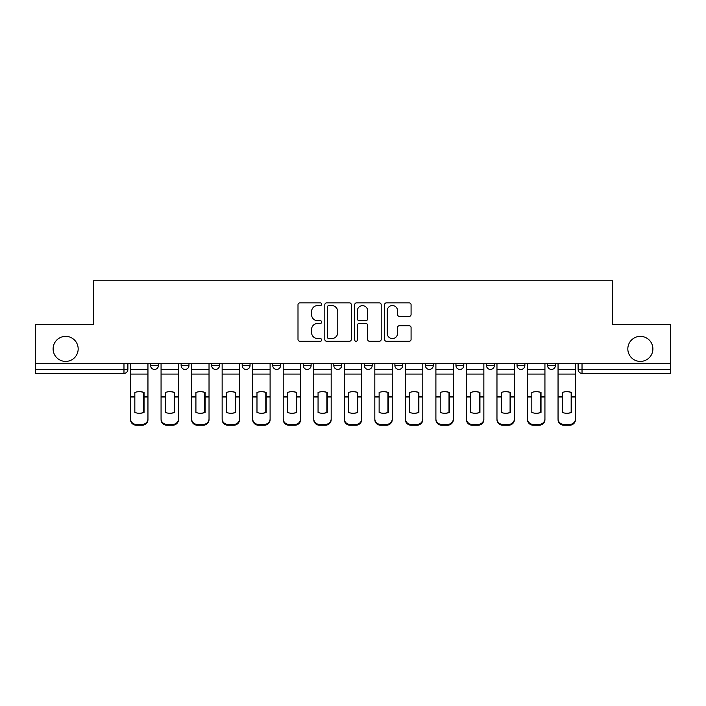 <?xml version="1.0" encoding="UTF-8"?>
<svg xmlns="http://www.w3.org/2000/svg" width="706" height="706" viewBox="0 0 706 706"><rect width="100%" height="100%" fill="white"/><g stroke="black" fill="none" stroke-linecap="round" stroke-linejoin="round"><path stroke-width="1.06" d="M321.68 304.207A1.341 1.341 0 0 0 320.339 302.856L299.918 302.856A1.924 1.924 0 0 0 298.003 304.78L298.003 339.365A1.924 1.924 0 0 0 299.918 341.289L320.339 341.289A1.341 1.341 0 0 0 321.68 339.939A1.341 1.341 0 0 0 320.339 338.598L317.691 338.598A6.151 6.151 0 0 1 311.549 332.447L311.549 329.561A6.151 6.151 0 0 1 317.691 323.419L320.339 323.419A1.341 1.341 0 0 0 321.68 322.068A1.341 1.341 0 0 0 320.339 320.727L317.691 320.727A6.151 6.151 0 0 1 311.549 314.576L311.549 311.699A6.151 6.151 0 0 1 317.691 305.548L320.339 305.548A1.341 1.341 0 0 0 321.68 304.207M627.828 348.888A12.531 12.531 0 0 0 640.36 361.419A12.531 12.531 0 0 0 652.891 348.888A12.531 12.531 0 0 0 640.36 336.365A12.531 12.531 0 0 0 627.828 348.888M53.109 348.888A12.531 12.531 0 0 0 65.64 361.419A12.531 12.531 0 0 0 78.172 348.888A12.531 12.531 0 0 0 65.64 336.365A12.531 12.531 0 0 0 53.109 348.888M455.961 363.378L455.961 365.531L463.798 365.531A3.918 3.918 0 0 1 459.88 369.441A3.918 3.918 0 0 1 455.961 365.531L455.961 363.378M425.427 363.378L425.427 365.531L433.255 365.531A3.918 3.918 0 0 1 429.345 369.441A3.918 3.918 0 0 1 425.427 365.531L425.427 363.378M272.745 365.531L272.745 363.378L272.745 365.531A3.918 3.918 0 0 0 276.655 369.441A3.918 3.918 0 0 1 272.745 365.531L280.573 365.531A3.918 3.918 0 0 1 276.655 369.441M211.668 363.378L211.668 365.531L219.495 365.531A3.918 3.918 0 0 1 215.586 369.441A3.918 3.918 0 0 1 211.668 365.531L211.668 363.378M181.133 365.531L181.133 363.378L181.133 365.531A3.918 3.918 0 0 0 185.051 369.441A3.918 3.918 0 0 1 181.133 365.531L188.961 365.531A3.918 3.918 0 0 1 185.051 369.441A3.918 3.918 0 0 0 188.961 365.531A3.918 3.918 0 0 1 185.051 369.441M150.599 365.531L150.599 363.378L150.599 365.531A3.918 3.918 0 0 0 154.508 369.441A3.918 3.918 0 0 1 150.599 365.531L158.426 365.531A3.918 3.918 0 0 1 154.508 369.441A3.918 3.918 0 0 0 158.426 365.531A3.918 3.918 0 0 1 154.508 369.441M409.153 316.403A1.924 1.924 0 0 0 411.077 314.479L411.077 304.78A1.924 1.924 0 0 0 409.153 302.856L386.482 302.856A1.924 1.924 0 0 0 384.558 304.78L384.558 339.365A1.924 1.924 0 0 0 386.482 341.289L409.153 341.289A1.924 1.924 0 0 0 411.077 339.365L411.077 327.646A1.924 1.924 0 0 0 409.153 325.722L399.446 325.722A1.924 1.924 0 0 0 397.531 327.646L397.531 333.453A5.136 5.136 0 0 1 392.386 338.598A5.136 5.136 0 0 1 387.25 333.453L387.25 310.684A5.136 5.136 0 0 1 392.386 305.548A5.136 5.136 0 0 1 397.531 310.684L397.531 314.479A1.924 1.924 0 0 0 399.446 316.403L409.153 316.403M35.3 363.378L35.3 324.425L93.633 324.425L93.633 280.767L612.367 280.767L612.367 324.425L670.7 324.425L670.7 363.378L35.3 363.378L35.3 369.441L127.892 369.441L127.892 363.378M351.314 304.78A1.924 1.924 0 0 0 349.399 302.856L326.728 302.856A1.924 1.924 0 0 0 324.804 304.78L324.804 339.365A1.924 1.924 0 0 0 326.728 341.289L349.399 341.289A1.924 1.924 0 0 0 351.314 339.365L351.314 304.78M356.601 302.856L379.272 302.856A1.924 1.924 0 0 1 381.196 304.78L381.196 339.365A1.924 1.924 0 0 1 379.272 341.289L369.573 341.289A1.924 1.924 0 0 1 367.649 339.365L367.649 325.342A1.924 1.924 0 0 0 365.726 323.419L359.292 323.419A1.924 1.924 0 0 0 357.368 325.342L357.368 339.939A1.341 1.341 0 0 1 356.027 341.289A1.341 1.341 0 0 1 354.686 339.939L354.686 304.78A1.924 1.924 0 0 1 356.601 302.856M578.108 363.378L578.108 369.441L670.7 369.441L670.7 373.359L582.026 373.359A3.918 3.918 0 0 1 578.108 369.441M670.7 363.378L670.7 369.441M127.892 369.441A3.918 3.918 0 0 1 123.974 373.359A3.918 3.918 0 0 0 127.892 369.441A3.918 3.918 0 0 1 123.974 373.359L35.3 373.359L35.3 369.441M555.401 363.378L555.401 365.531A3.918 3.918 0 0 1 551.492 369.441A3.918 3.918 0 0 1 547.574 365.531A3.918 3.918 0 0 0 551.492 369.441M547.574 363.378L547.574 365.531L555.401 365.531M524.867 363.378L524.867 365.531A3.918 3.918 0 0 1 520.949 369.441A3.918 3.918 0 0 1 517.039 365.531L524.867 365.531L524.867 363.378M517.039 363.378L517.039 365.531M494.332 363.378L494.332 365.531A3.918 3.918 0 0 1 490.414 369.441A3.918 3.918 0 0 1 486.505 365.531L494.332 365.531A3.918 3.918 0 0 1 490.414 369.441A3.918 3.918 0 0 0 494.332 365.531L494.332 363.378M486.505 363.378L486.505 365.531M463.798 363.378L463.798 365.531M433.255 363.378L433.255 365.531L433.255 363.378M402.72 363.378L402.72 365.531A3.918 3.918 0 0 1 398.802 369.441A3.918 3.918 0 0 1 394.892 365.531L402.72 365.531L402.72 363.378M394.892 363.378L394.892 365.531M372.186 363.378L372.186 365.531A3.918 3.918 0 0 1 368.267 369.441A3.918 3.918 0 0 1 364.358 365.531L372.186 365.531M364.358 363.378L364.358 365.531M341.642 363.378L341.642 365.531A3.918 3.918 0 0 1 337.733 369.441A3.918 3.918 0 0 1 333.814 365.531L341.642 365.531M333.814 363.378L333.814 365.531M311.108 363.378L311.108 365.531A3.918 3.918 0 0 1 307.198 369.441A3.918 3.918 0 0 1 303.28 365.531L311.108 365.531A3.918 3.918 0 0 1 307.198 369.441A3.918 3.918 0 0 0 311.108 365.531M303.28 363.378L303.28 365.531M280.573 363.378L280.573 365.531M250.039 363.378L250.039 365.531A3.918 3.918 0 0 1 246.12 369.441A3.918 3.918 0 0 1 242.202 365.531L250.039 365.531A3.918 3.918 0 0 1 246.12 369.441A3.918 3.918 0 0 0 250.039 365.531L250.039 363.378M242.202 363.378L242.202 365.531M219.495 363.378L219.495 365.531L219.495 363.378M188.961 363.378L188.961 365.531L188.961 363.378M158.426 363.378L158.426 365.531L158.426 363.378M328.837 305.548A1.341 1.341 0 0 0 327.496 306.889L327.496 337.247A1.341 1.341 0 0 0 328.837 338.598L331.626 338.598A6.151 6.151 0 0 0 337.777 332.447L337.777 311.699A6.151 6.151 0 0 0 331.626 305.548L328.837 305.548M367.649 310.781A5.136 5.136 0 0 0 362.513 305.645A5.136 5.136 0 0 0 357.368 310.781L357.368 318.803A1.924 1.924 0 0 0 359.292 320.727L365.726 320.727A1.924 1.924 0 0 0 367.649 318.803L367.649 310.781M143.645 412.569L143.645 392.333M139.241 391.671A12.134 10.678 180 0 1 143.645 392.465M130.531 397.778L130.531 418.852A5.869 5.569 0 0 0 136.408 424.421L142.082 424.421A5.869 5.569 0 0 0 147.951 418.852L147.951 419.664A5.869 5.569 180 0 1 142.082 425.233L142.082 424.421M139.241 413.284A12.134 11.508 180 0 0 143.645 412.428M144.042 396.975L144.042 392.465A12.134 10.678 180 0 0 139.435 391.662A12.134 10.678 180 0 0 134.837 392.465L134.837 412.428A12.134 11.508 180 0 0 144.042 412.428L144.042 396.975L147.951 396.975L147.951 418.852M147.951 363.378L147.951 396.975M130.531 363.378L130.531 418.852M136.408 424.421L136.408 425.233L142.082 425.233M136.408 425.233A5.869 5.569 180 0 1 130.531 419.664M174.188 412.569L174.188 392.333M169.775 391.671A12.134 10.678 180 0 1 174.188 392.465M161.065 397.778L161.065 418.852A5.869 5.569 0 0 0 166.943 424.421L172.617 424.421A5.869 5.569 0 0 0 178.494 418.852L178.494 419.664A5.869 5.569 180 0 1 172.617 425.233L172.617 424.421M169.775 413.284A12.134 11.508 180 0 0 174.188 412.428M204.722 412.569L204.722 392.333M200.319 391.671A12.134 10.678 180 0 1 204.722 392.465M191.608 397.778L191.608 418.852A5.869 5.569 0 0 0 197.477 424.421L203.151 424.421A5.869 5.569 0 0 0 209.029 418.852L209.029 419.664A5.869 5.569 180 0 1 203.151 425.233L203.151 424.421M200.319 413.284A12.134 11.508 180 0 0 204.722 412.428M174.576 396.975L174.576 392.465A12.134 10.678 180 0 0 169.978 391.662A12.134 10.678 180 0 0 165.372 392.465L165.372 412.428A12.134 11.508 180 0 0 174.576 412.428L174.576 396.975L178.494 396.975L178.494 418.852M178.494 363.378L178.494 396.975M161.065 363.378L161.065 418.852M166.943 424.421L166.943 425.233L172.617 425.233M166.943 425.233A5.869 5.569 180 0 1 161.065 419.664M205.111 396.975L205.111 392.465A12.134 10.678 180 0 0 200.513 391.662A12.134 10.678 180 0 0 195.915 392.465L195.915 412.428A12.134 11.508 180 0 0 205.111 412.428L205.111 396.975L209.029 396.975L209.029 418.852M209.029 363.378L209.029 396.975M191.608 363.378L191.608 418.852M197.477 424.421L197.477 425.233L203.151 425.233M197.477 425.233A5.869 5.569 180 0 1 191.608 419.664M235.257 412.569L235.257 392.333M230.853 391.671A12.134 10.678 180 0 1 235.257 392.465M222.143 397.778L222.143 418.852A5.869 5.569 0 0 0 228.012 424.421L233.695 424.421A5.869 5.569 0 0 0 239.563 418.852L239.563 419.664A5.869 5.569 180 0 1 233.695 425.233L233.695 424.421M230.853 413.284A12.134 11.508 180 0 0 235.257 412.428M265.791 412.569L265.791 392.333M261.388 391.671A12.134 10.678 180 0 1 265.791 392.465M252.677 397.778L252.677 418.852A5.869 5.569 0 0 0 258.555 424.421L264.229 424.421A5.869 5.569 0 0 0 270.098 418.852L270.098 419.664A5.869 5.569 180 0 1 264.229 425.233L264.229 424.421M261.388 413.284A12.134 11.508 180 0 0 265.791 412.428M296.335 412.569L296.335 392.333M291.922 391.671A12.134 10.678 180 0 1 296.335 392.465M283.212 397.778L283.212 418.852A5.869 5.569 0 0 0 289.089 424.421L294.764 424.421A5.869 5.569 0 0 0 300.641 418.852L300.641 419.664A5.869 5.569 180 0 1 294.764 425.233L294.764 424.421M291.922 413.284A12.134 11.508 180 0 0 296.335 412.428M235.645 396.975L235.645 392.465A12.134 10.678 180 0 0 231.047 391.662A12.134 10.678 180 0 0 226.45 392.465L226.45 412.428A12.134 11.508 180 0 0 235.645 412.428L235.645 396.975L239.563 396.975L239.563 418.852M239.563 363.378L239.563 396.975M222.143 363.378L222.143 418.852M228.012 424.421L228.012 425.233L233.695 425.233M228.012 425.233A5.869 5.569 180 0 1 222.143 419.664M266.188 396.975L266.188 392.465A12.134 10.678 180 0 0 261.582 391.662A12.134 10.678 180 0 0 256.984 392.465L256.984 412.428A12.134 11.508 180 0 0 266.188 412.428L266.188 396.975L270.098 396.975L270.098 418.852M270.098 363.378L270.098 396.975M252.677 363.378L252.677 418.852M258.555 424.421L258.555 425.233L264.229 425.233M258.555 425.233A5.869 5.569 180 0 1 252.677 419.664M296.723 396.975L296.723 392.465A12.134 10.678 180 0 0 292.125 391.662A12.134 10.678 180 0 0 287.519 392.465L287.519 412.428A12.134 11.508 180 0 0 296.723 412.428L296.723 396.975L300.641 396.975L300.641 418.852M300.641 363.378L300.641 396.975M283.212 363.378L283.212 418.852M289.089 424.421L289.089 425.233L294.764 425.233M289.089 425.233A5.869 5.569 180 0 1 283.212 419.664M326.869 412.569L326.869 392.333M322.465 391.671A12.134 10.678 180 0 1 326.869 392.465M313.755 397.778L313.755 418.852A5.869 5.569 0 0 0 319.624 424.421L325.298 424.421A5.869 5.569 0 0 0 331.176 418.852L331.176 419.664A5.869 5.569 180 0 1 325.298 425.233L325.298 424.421M322.465 413.284A12.134 11.508 180 0 0 326.869 412.428M327.257 396.975L327.257 392.465A12.134 10.678 180 0 0 322.66 391.662A12.134 10.678 180 0 0 318.062 392.465L318.062 412.428A12.134 11.508 180 0 0 327.257 412.428L327.257 396.975L331.176 396.975L331.176 418.852M331.176 363.378L331.176 396.975M313.755 363.378L313.755 418.852M319.624 424.421L319.624 425.233L325.298 425.233M319.624 425.233A5.869 5.569 180 0 1 313.755 419.664M357.404 412.569L357.404 392.333M353 391.671A12.134 10.678 180 0 1 357.404 392.465M344.29 397.778L344.29 418.852A5.869 5.569 0 0 0 350.158 424.421L355.842 424.421A5.869 5.569 0 0 0 361.71 418.852L361.71 419.664A5.869 5.569 180 0 1 355.842 425.233L355.842 424.421M353 413.284A12.134 11.508 180 0 0 357.404 412.428M357.792 396.975L357.792 392.465A12.134 10.678 180 0 0 353.194 391.662A12.134 10.678 180 0 0 348.596 392.465L348.596 412.428A12.134 11.508 180 0 0 357.792 412.428L357.792 396.975L361.71 396.975L361.71 418.852M361.71 363.378L361.71 396.975M344.29 363.378L344.29 418.852M350.158 424.421L350.158 425.233L355.842 425.233M350.158 425.233A5.869 5.569 180 0 1 344.29 419.664M387.938 412.569L387.938 392.333M383.534 391.671A12.134 10.678 180 0 1 387.938 392.465M374.824 397.778L374.824 418.852A5.869 5.569 0 0 0 380.702 424.421L386.376 424.421A5.869 5.569 0 0 0 392.245 418.852L392.245 419.664A5.869 5.569 180 0 1 386.376 425.233L386.376 424.421M383.534 413.284A12.134 11.508 180 0 0 387.938 412.428M388.335 396.975L388.335 392.465A12.134 10.678 180 0 0 383.729 391.662A12.134 10.678 180 0 0 379.131 392.465L379.131 412.428A12.134 11.508 180 0 0 388.335 412.428L388.335 396.975L392.245 396.975L392.245 418.852M392.245 363.378L392.245 396.975M374.824 363.378L374.824 418.852M380.702 424.421L380.702 425.233L386.376 425.233M380.702 425.233A5.869 5.569 180 0 1 374.824 419.664M418.481 412.569L418.481 392.333M414.078 391.671A12.134 10.678 180 0 1 418.481 392.465M405.359 397.778L405.359 418.852A5.869 5.569 0 0 0 411.236 424.421L416.911 424.421A5.869 5.569 0 0 0 422.788 418.852L422.788 419.664A5.869 5.569 180 0 1 416.911 425.233L416.911 424.421M414.078 413.284A12.134 11.508 180 0 0 418.481 412.428M418.87 396.975L418.87 392.465A12.134 10.678 180 0 0 414.272 391.662A12.134 10.678 180 0 0 409.665 392.465L409.665 412.428A12.134 11.508 180 0 0 418.87 412.428L418.87 396.975L422.788 396.975L422.788 418.852M422.788 363.378L422.788 396.975M405.359 363.378L405.359 418.852M411.236 424.421L411.236 425.233L416.911 425.233M411.236 425.233A5.869 5.569 180 0 1 405.359 419.664M449.016 412.569L449.016 392.333M444.612 391.671A12.134 10.678 180 0 1 449.016 392.465M435.902 397.778L435.902 418.852A5.869 5.569 0 0 0 441.771 424.421L447.445 424.421A5.869 5.569 0 0 0 453.323 418.852L453.323 419.664A5.869 5.569 180 0 1 447.445 425.233L447.445 424.421M444.612 413.284A12.134 11.508 180 0 0 449.016 412.428M449.404 396.975L449.404 392.465A12.134 10.678 180 0 0 444.806 391.662A12.134 10.678 180 0 0 440.209 392.465L440.209 412.428A12.134 11.508 180 0 0 449.404 412.428L449.404 396.975L453.323 396.975L453.323 418.852M453.323 363.378L453.323 396.975M435.902 363.378L435.902 418.852M441.771 424.421L441.771 425.233L447.445 425.233M441.771 425.233A5.869 5.569 180 0 1 435.902 419.664M479.55 412.569L479.55 392.333M475.147 391.671A12.134 10.678 180 0 1 479.55 392.465M466.437 397.778L466.437 418.852A5.869 5.569 0 0 0 472.305 424.421L477.988 424.421A5.869 5.569 0 0 0 483.857 418.852L483.857 419.664A5.869 5.569 180 0 1 477.988 425.233L477.988 424.421M475.147 413.284A12.134 11.508 180 0 0 479.55 412.428M479.939 396.975L479.939 392.465A12.134 10.678 180 0 0 475.341 391.662A12.134 10.678 180 0 0 470.743 392.465L470.743 412.428A12.134 11.508 180 0 0 479.939 412.428L479.939 396.975L483.857 396.975L483.857 418.852M483.857 363.378L483.857 396.975M466.437 363.378L466.437 418.852M472.305 424.421L472.305 425.233L477.988 425.233M472.305 425.233A5.869 5.569 180 0 1 466.437 419.664M510.085 412.569L510.085 392.333M505.681 391.671A12.134 10.678 180 0 1 510.085 392.465M496.971 397.778L496.971 418.852A5.869 5.569 0 0 0 502.848 424.421L508.523 424.421A5.869 5.569 0 0 0 514.392 418.852L514.392 419.664A5.869 5.569 180 0 1 508.523 425.233L508.523 424.421M505.681 413.284A12.134 11.508 180 0 0 510.085 412.428M510.482 396.975L510.482 392.465A12.134 10.678 180 0 0 505.875 391.662A12.134 10.678 180 0 0 501.278 392.465L501.278 412.428A12.134 11.508 180 0 0 510.482 412.428L510.482 396.975L514.392 396.975L514.392 418.852M514.392 363.378L514.392 396.975M496.971 363.378L496.971 418.852M502.848 424.421L502.848 425.233L508.523 425.233M502.848 425.233A5.869 5.569 180 0 1 496.971 419.664M540.628 412.569L540.628 392.333M536.225 391.671A12.134 10.678 180 0 1 540.628 392.465M527.506 397.778L527.506 418.852A5.869 5.569 0 0 0 533.383 424.421L539.057 424.421A5.869 5.569 0 0 0 544.935 418.852L544.935 419.664A5.869 5.569 180 0 1 539.057 425.233L539.057 424.421M536.225 413.284A12.134 11.508 180 0 0 540.628 412.428M541.017 396.975L541.017 392.465A12.134 10.678 180 0 0 536.419 391.662A12.134 10.678 180 0 0 531.812 392.465L531.812 412.428A12.134 11.508 180 0 0 541.017 412.428L541.017 396.975L544.935 396.975L544.935 418.852M544.935 363.378L544.935 396.975M527.506 363.378L527.506 418.852M533.383 424.421L533.383 425.233L539.057 425.233M533.383 425.233A5.869 5.569 180 0 1 527.506 419.664M571.163 412.569L571.163 392.333M566.759 391.671A12.134 10.678 180 0 1 571.163 392.465M558.049 397.778L558.049 418.852A5.869 5.569 0 0 0 563.918 424.421L569.592 424.421A5.869 5.569 0 0 0 575.469 418.852L575.469 419.664A5.869 5.569 180 0 1 569.592 425.233L569.592 424.421M566.759 413.284A12.134 11.508 180 0 0 571.163 412.428M571.551 396.975L571.551 392.465A12.134 10.678 180 0 0 566.953 391.662A12.134 10.678 180 0 0 562.355 392.465L562.355 412.428A12.134 11.508 180 0 0 571.551 412.428L571.551 396.975L575.469 396.975L575.469 418.852M575.469 363.378L575.469 396.975M558.049 363.378L558.049 418.852M563.918 424.421L563.918 425.233L569.592 425.233M563.918 425.233A5.869 5.569 180 0 1 558.049 419.664M123.974 363.378L123.974 373.359M582.026 363.378L582.026 373.359M144.042 396.657L147.951 396.657M130.531 396.657L134.837 396.657M130.531 374.092L147.951 374.092M130.531 396.975L134.837 396.975M130.531 369.441L147.951 369.441M174.576 396.657L178.494 396.657M161.065 396.657L165.372 396.657M161.065 374.092L178.494 374.092M161.065 396.975L165.372 396.975M161.065 369.441L178.494 369.441M205.111 396.657L209.029 396.657M191.608 396.657L195.915 396.657M191.608 374.092L209.029 374.092M191.608 396.975L195.915 396.975M191.608 369.441L209.029 369.441M235.645 396.657L239.563 396.657M222.143 396.657L226.45 396.657M222.143 374.092L239.563 374.092M222.143 396.975L226.45 396.975M222.143 369.441L239.563 369.441M266.188 396.657L270.098 396.657M252.677 396.657L256.984 396.657M252.677 374.092L270.098 374.092M252.677 396.975L256.984 396.975M252.677 369.441L270.098 369.441M296.723 396.657L300.641 396.657M283.212 396.657L287.519 396.657M283.212 374.092L300.641 374.092M283.212 396.975L287.519 396.975M283.212 369.441L300.641 369.441M327.257 396.657L331.176 396.657M313.755 396.657L318.062 396.657M313.755 374.092L331.176 374.092M313.755 396.975L318.062 396.975M313.755 369.441L331.176 369.441M357.792 396.657L361.71 396.657M344.29 396.657L348.596 396.657M344.29 374.092L361.71 374.092M344.29 396.975L348.596 396.975M344.29 369.441L361.71 369.441M388.335 396.657L392.245 396.657M374.824 396.657L379.131 396.657M374.824 374.092L392.245 374.092M374.824 396.975L379.131 396.975M374.824 369.441L392.245 369.441M418.87 396.657L422.788 396.657M405.359 396.657L409.665 396.657M405.359 374.092L422.788 374.092M405.359 396.975L409.665 396.975M405.359 369.441L422.788 369.441M449.404 396.657L453.323 396.657M435.902 396.657L440.209 396.657M435.902 374.092L453.323 374.092M435.902 396.975L440.209 396.975M435.902 369.441L453.323 369.441M479.939 396.657L483.857 396.657M466.437 396.657L470.743 396.657M466.437 374.092L483.857 374.092M466.437 396.975L470.743 396.975M466.437 369.441L483.857 369.441M510.482 396.657L514.392 396.657M496.971 396.657L501.278 396.657M496.971 374.092L514.392 374.092M496.971 396.975L501.278 396.975M496.971 369.441L514.392 369.441M541.017 396.657L544.935 396.657M527.506 396.657L531.812 396.657M527.506 374.092L544.935 374.092M527.506 396.975L531.812 396.975M527.506 369.441L544.935 369.441M571.551 396.657L575.469 396.657M558.049 396.657L562.355 396.657M558.049 374.092L575.469 374.092M558.049 396.975L562.355 396.975M558.049 369.441L575.469 369.441"/></g></svg>
